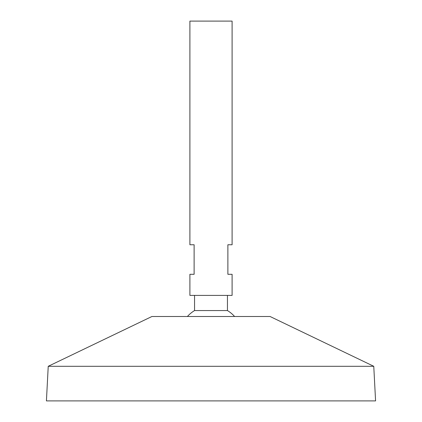 <?xml version="1.0" encoding="UTF-8"?>
<svg xmlns="http://www.w3.org/2000/svg" width="422" height="422" viewBox="0 0 422 422"><rect width="100%" height="100%" fill="white"/><g stroke="black" fill="none" stroke-linecap="round" stroke-linejoin="round"><path stroke-width="0.63" d="M232.1 21.1L189.9 21.1L189.9 244.76L194.12 244.76L194.12 274.3L189.9 274.3L189.9 295.4L232.1 295.4L232.1 274.3L227.88 274.3L227.88 244.76L232.1 244.76L232.1 21.1M227.447 295.4L227.447 310.56L194.553 310.56A31.65 31.65 0 0 0 187.41 316.5M373.765 366.296L270.08 316.5L151.92 316.5L48.235 366.296L46.42 400.9L375.58 400.9L373.765 366.296L48.235 366.296M194.553 295.4L194.553 310.56M234.59 316.5A31.65 31.65 0 0 0 227.447 310.56"/></g></svg>
